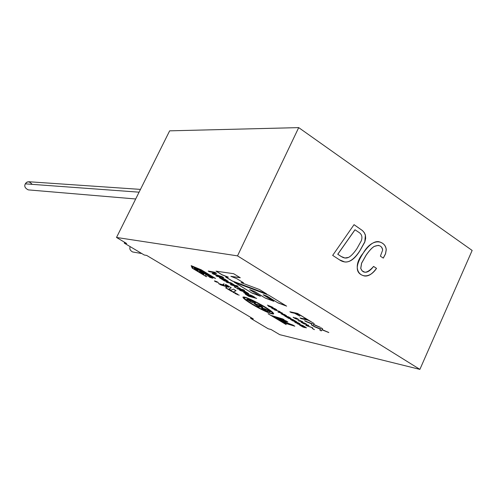 <?xml version="1.0" encoding="UTF-8"?>
<svg xmlns="http://www.w3.org/2000/svg" width="497" height="497" viewBox="0 0 497 497"><rect width="100%" height="100%" fill="white"/><g stroke="black" fill="none" stroke-linecap="round" stroke-linejoin="round"><path stroke-width="0.75" d="M225.644 284.402L231.285 287.819L228.962 288.999L230.956 290.205L233.41 289.099L236.05 290.695L233.292 292.031L231.372 291.279L225.638 287.825L227.141 287.036L226.626 286.719L220.879 284.955L218.394 283.458L224.135 285.216L223.078 284.222L224.128 283.75L223.078 284.222L224.135 285.216L218.394 283.458L220.879 284.955L226.626 286.719L227.141 287.036L225.638 287.825L233.292 292.031L236.05 290.695L233.41 289.099L230.956 290.205L228.962 288.999L231.285 287.819L225.644 284.402M200.515 272.114L203.882 274.108L202.739 273.418L203.845 274.189L201.962 273.766C200.111 272.853 199.241 272.083 199.353 271.461L203.963 273.99L199.819 271.343L199.278 271.517L199.819 271.343L203.963 273.99L201.347 272.182L200.571 272.076L202.621 273.574L200.608 271.996M237.51 255.868L116.515 237.46L126.667 243.505L124.275 243.12L144.236 254.998L146.683 255.427L253.302 318.931L250.581 318.291L268.237 328.797L270.995 329.468L279.73 334.667L419.884 369.383L237.51 255.868L298.703 127.617L169.645 130.841L116.515 237.46L169.645 130.841L298.703 127.617L237.51 255.868L419.884 369.383L279.73 334.667L270.995 329.468L268.237 328.797L250.581 318.291L253.302 318.931L146.683 255.427L144.236 254.998L124.275 243.12L126.667 243.505L116.515 237.46L237.51 255.868M275.76 318.105L274.493 317.341L285.887 320.795L287.881 322L280.904 320.627L292.957 325.069L294.827 326.2L283.383 322.696L282.122 321.938L291.534 324.821L279.519 320.372L278.357 319.67L285.067 320.938L275.76 318.105L274.822 317.44L275.76 318.105L285.067 320.938L278.357 319.67L279.519 320.372L291.534 324.821L282.122 321.938L283.383 322.696L294.827 326.2L292.957 325.069L280.904 320.627L287.881 322L285.887 320.795L274.493 317.341L275.76 318.105M272.81 316.322L271.53 315.552L282.911 318.999L284.197 319.776L272.81 316.322L271.865 315.657L272.81 316.322L284.197 319.776L282.911 318.999L271.53 315.552L272.81 316.322M256.694 298.448L248.724 296.293L245.313 294.174L245.81 294L251.271 296.889L247.475 294.553L250.146 294.932C252.756 295.932 254.408 296.864 255.091 297.715L256.694 298.448L255.091 297.715C254.408 296.864 252.756 295.932 250.146 294.932L247.475 294.553L251.271 296.889L245.263 293.963L248.724 296.293L256.694 298.448M240.517 290.627L239.417 289.962L244.338 290.944L248.792 293.839L244.723 293.18L243.629 292.516L247.264 293.199L246.587 292.559L240.517 290.627L239.672 290.012L246.587 292.559L247.264 293.199L243.629 292.516L244.723 293.18L248.506 293.92L248.469 293.472L244.338 290.944L239.417 289.962L240.517 290.627M237.74 288.943L236.634 288.279L241.542 289.248L242.648 289.919L237.74 288.943L236.895 288.328L237.74 288.943L242.648 289.919L241.542 289.248L236.634 288.279L237.74 288.943M243.561 290.099L242.455 289.428L244.524 290.291L242.716 289.478L244.524 290.291L242.455 289.428L243.561 290.099M231.372 285.092L230.266 284.414L237.007 285.725L238.125 286.402L234.273 285.657L240.386 288.546L236.019 286.645L235.733 287.732L234.36 286.899L234.634 286.042L230.521 284.464L234.634 286.042L234.36 286.899L235.733 287.732L236.019 286.645L240.386 288.546L234.273 285.657L238.125 286.402L237.007 285.725L230.266 284.414L231.372 285.092M227.16 282.433L230.844 283.215L233.161 284.439L230.844 283.215L227.123 282.513L230.807 283.296L234.286 284.905L230.863 282.768L225.998 281.836L227.123 282.513L225.998 281.836L230.863 282.768L234.286 284.905L226.259 281.886M223.464 280.296L219.357 277.693L221.687 278.221L226.837 280.675L222.128 278.047L224.961 279.208L228.316 281.389L224.625 280.998L223.464 280.296L224.625 280.998L228.316 281.389L223.457 278.506L222.128 278.047L225.831 279.948L226.837 280.675L226.216 280.687L221.687 278.221L219.345 277.506L223.464 280.296M209.374 271.76L208.193 271.045L214.797 272.238L216.649 273.356L213.629 273.934L216.649 273.356L214.797 272.238L208.193 271.045L209.374 271.76L208.448 271.089L209.374 271.76L215.002 272.778L209.374 271.76M215.182 274.431L222.072 276.655L223.7 277.643L217.04 276.4L215.872 275.692L221.438 276.73L212.057 273.387L215.002 272.778L212.057 273.387L221.438 276.73L215.872 275.692L217.04 276.4L223.7 277.643L222.072 276.655L213.629 273.934M236.094 293.876L239.181 295.187L236.094 293.876M237.467 294.075L233.043 292.286L235.621 292.963L233.851 292.559L237.467 294.075L233.54 292.503L235.621 292.963L233.05 292.261L237.467 294.075M217.829 282.277L215.773 281.364L217.493 282.234M215.027 281.265L215.866 281.811C214.195 280.998 214.008 280.755 215.307 281.072L218.413 282.544L215.307 281.072L214.424 280.911L215.866 281.811L216.984 282.228L215.027 281.265L215.773 281.364M210.026 276.991L212.865 278.277L209.995 277.425L209.305 276.81L210.026 276.991L209.063 276.798L209.995 277.425L212.865 278.277L210.026 276.991M208.734 275.947L209.492 276.407L207.466 275.922L209.492 276.407L208.92 275.997L210.48 276.773L207.466 275.922L210.48 276.773M304.487 327.256L302.99 327.069L299.542 325.075L303.642 326.013L306.251 327.647L304.487 327.256L306.369 327.896L303.642 326.013L299.542 325.075L302.99 327.069L304.767 327.616L304.487 327.256M297.548 323.895L303.201 325.721L297.548 323.895M296.268 322.292L298.672 323.69L296.181 323C293.646 321.559 294.156 321.422 297.722 322.596C299.716 323.516 300.418 324.013 299.821 324.081L296.268 322.292L299.821 324.081L297.722 322.596L294.479 321.77L296.181 323L298.672 323.69L296.268 322.292M293.006 320.18L294.914 321.385L293.068 320.987L290.497 319.496L292.702 320.695C294.417 321.298 294.497 321.149 292.944 320.261L291.782 319.639L294.354 320.397L296.821 321.894L293.006 320.18L296.821 321.894L294.354 320.397L291.782 319.639L294.081 321.068L292.702 320.695L290.832 319.385L293.068 320.987L294.914 321.385L293.006 320.18M287.974 318.086L293.609 319.9L287.974 318.086M287.204 316.664L289.13 317.875L287.297 317.484L284.706 315.986L286.918 317.185C288.633 317.788 288.707 317.639 287.148 316.744L285.986 316.123L288.552 316.875L291.031 318.378L287.204 316.664L291.031 318.378L288.552 316.875L285.986 316.123L288.297 317.558L286.918 317.185L285.036 315.868L287.297 317.484L289.13 317.875L287.204 316.664M282.085 313.719L284.638 314.564L286.483 315.788L284.011 315.334L280.942 313.657L282.085 313.719L280.991 313.601L284.011 315.334L286.359 315.564L282.085 313.719M282.569 313.209L277.916 311.961L281.06 312.644L279.705 311.868L282.569 313.209L279.227 311.762L281.06 312.644L278.525 312.327L282.569 313.209M274.4 309.855L280.01 311.638L274.4 309.855M272.319 307.792L276.599 309.637L276.45 309.929L273.077 308.96L271.188 307.742L272.319 307.792L271.188 307.742L273.077 308.96L276.686 309.898L274.866 308.625L272.319 307.792M269.026 306.562L268.405 306.189L269.355 306.394L267.61 305.152L273.027 307.419L269.026 306.562L273.027 307.419L267.61 305.152L269.355 306.394L268.405 306.189L269.026 306.562M314.446 329.623L312.259 328.387M306.481 325.678L305.792 325.262L308.09 325.038L308.817 325.479L306.606 325.578L312.706 327.852L306.481 325.678L312.706 327.852L306.606 325.578L308.817 325.479L308.09 325.038L305.792 325.262L306.481 325.678M302.282 322.329L306.68 324.224L304.195 323.951L301.07 322.242L302.282 322.329L301.07 322.242L304.195 323.951L306.748 324.466L304.934 323.205L302.282 322.329M302.853 321.845L298.001 320.515L301.294 321.255L299.921 320.466L302.853 321.845L299.921 320.466L301.294 321.255L298.616 320.894L302.853 321.845M296.976 319.018L293.429 317.31L295.305 318.645C296.827 319.217 296.908 319.086 295.541 318.254L298.138 319.204L295.504 317.788L298.89 319.639L296.976 319.018L298.871 319.652L295.504 317.788L298.125 319.26L294.305 318.13L293.429 317.31L296.976 319.018M314.446 326.759L313.011 325.883L320.534 328.927L321.205 327.896L322.615 328.753L322.044 329.548L328.834 332.561L321.963 329.791L321.255 330.915L319.813 330.033L320.391 329.151L314.446 326.759L320.391 329.151L319.813 330.033L321.255 330.915L321.963 329.791L328.834 332.561L322.044 329.548L322.615 328.753L321.205 327.896L320.534 328.927L313.011 325.883L314.446 326.759M305.997 321.602L304.549 320.714L312.066 323.758L312.7 322.683L314.116 323.553L313.588 324.379L320.397 327.399L313.52 324.628L312.861 325.79L311.408 324.908L311.942 323.988L305.997 321.602L311.942 323.988L311.408 324.908L312.861 325.79L313.52 324.628L320.397 327.399L313.588 324.379L314.116 323.553L312.7 322.683L312.066 323.758L304.549 320.714L305.997 321.602M301.225 318.689L300.026 317.956L306.829 319.453L303.797 317.595L304.704 317.794L311.973 322.242L308.034 320.192L301.225 318.689L300.3 318.018L301.225 318.689L308.034 320.192L311.973 322.242L304.704 317.794L303.797 317.595L306.829 319.453L300.026 317.956L301.225 318.689M291.099 312.507L289.881 311.762L297.535 313.402L303.797 317.235L297.852 313.961L295.466 313.445L299.815 316.104L294.572 313.253L291.099 312.507L290.149 311.818L291.099 312.507L294.572 313.253L299.815 316.104L295.466 313.445L297.852 313.961L303.797 317.235L297.535 313.402L289.881 311.762L291.099 312.507M268.243 313.793L286.204 324.616L268.243 313.793M234.155 282.197L268.523 295.063L286.626 306.146L277.904 302.853L267.305 296.374L263.205 294.814L273.841 301.312L265.274 298.082L254.601 291.571L249.711 289.732L260.391 296.237L252.066 293.087L234.155 282.197L252.066 293.087L234.615 282.371L252.066 293.087L260.391 296.237L249.711 289.732L254.638 291.49L249.749 289.645L254.638 291.49L265.274 298.082L254.638 291.49L265.274 298.082L273.841 301.312L263.242 294.733L267.343 296.293L263.242 294.733L267.343 296.293L277.904 302.853L267.343 296.293L277.904 302.853L286.626 306.146L268.523 295.063L234.155 282.197M215.984 271.145L233.64 273.704L240.275 277.767L230.869 276.326L236.696 278.624L243.468 282.762L241.095 282.613L259.459 289.515L266.715 293.957L232.273 281.053L225.663 277.028L228.253 277.239L222.103 274.866L215.984 271.145L222.103 274.866L228.253 277.239L225.663 277.028L232.273 281.053L266.715 293.957L259.459 289.515L241.095 282.613L243.468 282.762L236.696 278.624L230.869 276.326L240.275 277.767L233.64 273.704L215.984 271.145M201.173 269.772L215.561 278.469L205.572 274.338L206.472 276.748L192.215 268.156L191.171 265.647L201.173 269.772L191.171 265.647L192.215 268.156L191.258 265.678L192.215 268.156L206.472 276.748L205.572 274.338L215.561 278.469L201.173 269.772M244.375 297.063C248.127 298.082 254.11 300.853 262.317 305.375C271.816 310.96 275.096 313.8 272.145 313.899C265.249 311.582 257.614 307.792 249.233 302.53C243.387 298.56 241.766 296.74 244.375 297.063L243.052 297.02C241.3 298.964 268.753 314.595 273.555 313.974C274.083 313.011 270.815 310.42 263.745 306.208C254.868 301.145 248.407 298.101 244.375 297.063M472.15 250.445L419.884 369.383L472.15 250.445L298.703 127.617L472.15 250.445M383.305 258.117L380.391 256.166L382.64 250.165C381.87 245.804 379.099 244.543 374.334 246.388C372.036 247.705 369.308 250.631 366.159 255.166L361.63 263.205L360.772 268.417C363.09 274.046 367.364 273.381 373.601 266.423L376.533 268.361C365.63 284.955 347.906 271.337 363.195 253.135C372.607 236.765 385.305 240.567 386.262 249.724L385.548 253.83L383.305 258.117L385.548 253.83L386.262 249.724C385.883 245.487 383.317 242.791 378.559 241.635C373.943 241.132 368.817 244.965 363.195 253.135C354.901 265.97 355.299 273.58 364.382 275.959C368.308 276.593 372.359 274.058 376.533 268.361L373.601 266.423C370.352 270.66 367.413 272.586 364.786 272.188L362.127 270.865L360.772 268.417L361.63 263.205L366.159 255.166C369.308 250.631 372.036 247.705 374.334 246.388L378.285 245.381C381.006 245.984 382.46 247.581 382.64 250.165L380.391 256.166L383.305 258.117M332.673 255.377L354.05 224.656L362.549 230.633L364.332 232.714L365.388 234.969L364.779 242.138L359.809 250.942C353.15 261.577 346.353 264.522 339.426 259.794L332.673 255.377L339.426 259.794L344.75 261.969C349.521 262.571 354.541 258.894 359.809 250.942L364.779 242.138L365.388 234.969L364.332 232.714L362.549 230.633L354.05 224.656L332.673 255.377M140.471 189.394L28.907 181.747L26.807 182.262L25.335 183.853C24.036 186.232 25.024 188.245 28.298 189.885C25.024 188.245 24.036 186.232 25.335 183.853L139.079 192.177L25.335 183.853C27.055 181.032 29.335 181.2 32.168 184.356M130.208 246.655C129.263 248.773 130.09 250.55 132.674 251.979C130.09 250.55 129.263 248.773 130.208 246.655M124.672 242.319L124.275 243.12L124.672 242.319M250.942 317.521L250.581 318.291L250.942 317.521M240.076 277.643L230.869 276.326L240.076 277.643M243.306 282.663L241.095 282.613L243.306 282.663M266.299 293.702L232.273 281.053L225.868 277.046L232.316 280.967L266.299 293.702M228.297 277.158L222.103 274.866L216.22 271.176L222.147 274.779L228.297 277.158M259.962 295.976L252.103 293.006L259.962 295.976M273.418 301.052L265.311 298.001L273.418 301.052M286.204 305.891L277.947 302.772L286.204 305.891M192.14 266.324L197.682 269.567L192.14 266.324L197.682 269.567L197.8 270.051L197.682 269.567L197.8 270.051L194.103 267.815L198.011 270.411L194.321 268.181L198.173 270.809L194.445 268.666L198.465 271.729L198.346 271.25L198.465 271.729L193.004 268.436L192.14 266.324L193.004 268.436L198.465 271.729L194.631 269.113L194.445 268.666L197.974 270.492L194.103 267.815L197.638 269.647L192.14 266.324M206.82 273.934L199.521 270.48L207.939 273.959L199.521 270.48L207.939 273.959L210.498 275.611L207.939 273.959L210.498 275.611L206.286 274.127L213.66 277.419L211.884 276.344L213.623 277.5L205.211 274.021L202.658 272.375L206.82 273.934L202.621 272.455L205.211 274.021L213.623 277.5L206.286 274.127L210.498 275.611L207.895 274.04L199.483 270.561L201.273 271.642L206.82 273.934M215.052 278.165L205.572 274.338L215.052 278.165M206.423 276.618L192.252 268.076L206.423 276.618M201.024 269.89L206.528 273.213L201.068 269.803L192.606 266.411L201.068 269.803L206.528 273.213L201.21 270.306L199.415 269.567L203.118 271.803L199.968 269.79L203.118 271.803L196.017 268.163L199.719 270.399L196.563 268.386L199.757 270.318L198.11 269.734L192.606 266.411L201.024 269.89L192.606 266.411L198.11 269.734L199.719 270.399L196.017 268.163L203.118 271.803L199.415 269.567L201.21 270.306L206.528 273.213L201.024 269.89M205.261 273.288L202.658 272.375L205.261 273.288M202.788 273.288L199.782 271.424C198.85 271.685 199.577 272.462 201.962 273.766L203.845 274.189L202.701 273.499C202.13 274.4 199.34 271.387 201.347 272.182L202.788 273.288M285.968 324.479L268.1 313.762L285.968 324.479M229.011 286.937L228.353 287.272L225.029 285.266L225.675 284.918L229.011 286.937L225.719 284.837L225.029 285.266L228.353 287.272L229.011 286.937M229.049 286.856L225.719 284.837L225.066 285.191L225.719 284.837L229.049 286.856M231.235 287.782L228.962 288.999L231.235 287.782M235.994 290.658L233.292 292.031L225.725 287.775L233.329 291.95L235.994 290.658M227.179 286.955L220.879 284.955L218.742 283.563L220.917 284.874L227.179 286.955M224.159 285.129L223.072 284.222L224.159 285.135M303.561 317.092L297.896 313.874L295.466 313.445L297.896 313.874L303.561 317.092M299.579 315.962L294.609 313.172L291.136 312.42L294.609 313.172L299.579 315.962M306.866 319.366L304.071 317.658L306.866 319.366M311.737 322.099L308.078 320.105L301.269 318.608L308.078 320.105L311.737 322.099M314.11 323.547L313.588 324.379L314.11 323.547M319.925 327.107L313.557 324.547L312.861 325.79L311.451 324.827L312.899 325.709L313.557 324.547L319.925 327.107M311.979 323.907L306.034 321.522L311.979 323.907M322.603 328.747L322.044 329.548L322.603 328.747M328.368 332.276L322 329.71L321.255 330.915L319.863 329.958L321.292 330.834L322 329.71L328.368 332.276M320.428 329.07L314.489 326.678L320.428 329.07M297.318 319.322L293.106 317.303L297.318 319.322M296.523 318.912L295.908 318.353L296.523 318.912M298.125 319.186L295.802 317.881L298.175 319.124M298.902 319.571L297.013 318.937L298.871 319.652M302.623 321.702L298.268 320.577L302.623 321.702M301.331 321.174L299.772 320.435L301.331 321.174M302.928 322.721L306.046 324.081L302.207 322.944L301.853 322.565L302.965 322.634L301.89 322.485L302.965 322.634L301.834 322.584L302.207 322.944L306.046 324.081L302.928 322.721M306.04 324.025L302.965 322.634L306.084 324.001M306.804 324.379L304.232 323.87L301.107 322.193L304.232 323.87L306.804 324.379M308.693 325.405L306.606 325.578L308.693 325.405M312.346 327.629L306.519 325.597L312.346 327.629M313.011 328.933L314.278 329.579M269.393 306.314L267.423 305.115L269.393 306.314M272.797 307.283L270.43 306.866L272.797 307.283M270.89 307.146L269.063 306.481L270.89 307.146M268.218 305.525L271.648 306.792L268.256 305.444L271.648 306.792L269.809 306.487L268.218 305.525L271.611 306.873L268.218 305.525M272.959 308.177L275.978 309.532L273.375 308.941L271.965 308.053L272.996 308.097L271.983 308.047L272.996 308.097L272.331 308.438L273.375 308.941C276.245 309.737 276.667 309.643 274.63 308.662L272.959 308.177M275.997 309.457L272.996 308.097L275.997 309.457M276.742 309.811L274.325 309.351L271.232 307.686L273.114 308.879L276.686 309.898M279.687 311.439L274.437 309.774L279.687 311.439M282.339 313.073L278.183 312.017L282.339 313.073M281.097 312.563L279.569 311.836L281.097 312.563M285.744 315.378L284.433 314.514L282.718 314.104L285.732 315.452L281.724 313.961M286.489 315.725L284.048 315.253L280.979 313.601L284.048 315.253L286.489 315.725M281.718 313.942L284.433 314.514L285.787 315.353M282.718 314.104L281.681 313.986L282.066 314.346L285.75 315.433L282.718 314.104M289.136 317.894L284.725 315.862L289.099 317.974M288.31 317.484L286.278 316.204L288.322 317.508M290.801 318.242L287.241 316.583L290.801 318.242M293.286 319.701L288.012 318.005L293.286 319.701M294.92 321.397L290.515 319.378L294.883 321.478M294.094 320.994L292.074 319.726L294.118 320.987M296.591 321.758L293.044 320.099L296.591 321.758M298.672 323.69L296.218 322.92L294.472 321.77L298.635 323.771M300.138 324.007L299.349 323.702L300.107 324.087M295.578 322.174L297.865 323.379L295.609 322.565L295.199 322.143L295.616 322.093L295.212 322.143L295.616 322.093L295.609 322.565L297.889 323.33L295.578 322.174M297.889 323.33L295.616 322.093L297.927 323.255M299.362 323.628L296.305 322.211L299.418 323.584M302.878 325.529L297.585 323.814L302.878 325.529M304.791 327.542L299.809 325.137L304.767 327.616M303.804 326.299L305.593 327.486L302.561 326.013L303.841 326.218L302.561 326.013L305.593 327.486L303.804 326.299M305.574 327.417L302.592 325.933L305.599 327.455M302.077 325.902L304.009 327.188L300.66 325.578L302.114 325.821L300.66 325.578L303.3 327.045L304.009 327.188L302.077 325.902M303.99 327.132L302.114 325.821L300.697 325.498L302.114 325.821L304.009 327.163M306.407 327.815L304.524 327.175L306.407 327.815M210.268 276.643L208.92 275.997M209.958 276.531L209.492 276.4L209.958 276.531M209.436 276.916L212.499 278.127L209.485 276.972M212.84 278.239L211.554 277.922L212.84 278.239M210.324 277.171L211.585 277.935C212.952 278.183 212.53 277.935 210.324 277.171M217.065 281.718L215.064 281.19M216.649 282.023L215.785 281.681L216.649 282.023M215.288 281.432L214.462 280.898L215.288 281.432M218.388 282.501L217.953 282.507L218.388 282.501M237.181 293.901L234.795 293.18L237.181 293.901M233.602 292.584L233.118 292.261L233.602 292.584M235.69 293.006L233.578 292.422L235.69 293.006M239.156 295.119L238.678 294.963L239.156 295.119M237.796 294.746L237.063 294.528L237.796 294.746M235.74 293.876L235.261 293.547L235.74 293.876M273.555 313.974L273.592 313.893C268.858 314.39 243.549 300.213 242.915 297.119C243.462 300.263 270.337 315.148 273.741 313.781M245.412 297.691C245.754 295.982 277.376 313.713 272.288 313.34L271.12 313.278C270.623 314.868 239.411 297.368 244.331 297.653L245.412 297.691C242.064 296.74 244.431 298.927 252.526 304.263C262.795 310.041 268.995 313.048 271.12 313.278C274.592 314.321 272.313 312.172 264.267 306.835C253.793 300.927 247.506 297.883 245.412 297.691M272.437 313.178C275.903 312.638 245.537 295.908 245.45 297.616C245.537 295.908 275.903 312.638 272.437 313.178M257.26 305.624L261.633 307.022L258.278 304.804L255.004 304.096L257.26 305.624L255.054 303.965L258.278 304.804L261.658 307.016L257.26 305.624M261.72 306.922L258.316 304.723L255.029 303.978L258.316 304.723L261.72 306.922M257.297 305.543L256.924 305.226L257.297 305.543M247.885 299.691L251.78 300.673L254.402 302.431L251.78 300.673L247.885 299.691M254.321 302.53L255.545 303.002L254.321 302.53M246.76 299.144L252.923 302.574L246.76 299.144M258.57 306.345L262.863 307.488L258.57 306.345M253.924 303.425L258.452 306.761L259.223 307.034L258.533 306.425L262.783 307.593C262.994 307.202 261.764 306.326 259.092 304.972L253.955 303.4L257.601 305.99L253.924 303.425M262.677 308.625L266.609 309.631L269.188 311.358L266.609 309.631L262.677 308.625M269.101 311.457L270.325 311.923L269.101 311.457M261.559 308.084L267.653 311.464L261.559 308.084M254.184 302.555L255.272 303.145L255.421 302.779L251.985 300.666L246.81 299.113L250.768 301.816L253.166 302.741L248.015 300.002L247.953 299.666L251.743 300.747L254.184 302.555L251.743 300.747L247.953 299.666L248.015 300.002L253.166 302.741L246.922 299.542L246.854 299.095L249.823 299.741L251.985 300.666L255.421 302.779L255.272 303.145L254.184 302.555M268.958 311.476L270.026 312.06L270.219 311.718L266.833 309.643L261.608 308.053L265.497 310.706L267.895 311.631L262.795 308.923L266.572 309.712L268.958 311.476L266.572 309.712L262.795 308.923L267.895 311.631L261.714 308.463L261.664 308.034L264.671 308.712L266.833 309.643L270.219 311.718L270.026 312.06L268.958 311.476M257.601 305.99L253.955 303.4L259.092 304.972C261.764 306.326 262.994 307.202 262.783 307.593L258.533 306.425L259.223 307.034L257.601 305.99M216.549 273.3L213.667 273.853L216.549 273.3M223.482 277.512L217.04 276.4L216.12 275.742L217.077 276.32L223.482 277.512M221.476 276.643L213.145 274.046L212.188 273.356L221.476 276.643M215.039 272.698L209.411 271.673L215.039 272.698M223.867 280.184L219.345 277.506L223.867 280.184M226.843 280.687L222.439 278.14L226.843 280.687M228.316 281.389L224.625 280.998L223.575 280.258L224.663 280.917L228.272 281.476M225.582 280.575L222.954 279.681L220.78 278.258L225.626 280.494L221.538 278.432L220.786 278.363L222.954 279.681L225.582 280.575M225.626 280.494L220.817 278.171L225.626 280.494M237.908 286.272L234.273 285.657L237.908 286.272M239.809 288.198L236.019 286.645L239.809 288.198M235.758 287.645L234.36 286.899L234.671 285.961L231.416 285.011L234.671 285.961L234.398 286.819L235.758 287.645M244.307 290.161L243.605 290.018L244.307 290.161M242.43 289.788L237.777 288.863L242.43 289.788M245.12 291.416L244.636 291.41L245.12 291.416M248.786 293.814L244.723 293.18L243.89 292.571L248.742 293.901M247.307 293.112L245.046 291.658L240.554 290.546L245.046 291.658L247.313 293.131M256.471 298.312L248.761 296.212L245.263 293.963L248.761 296.212L256.471 298.312M251.308 296.808L247.518 294.454L251.308 296.808M249.699 295.168L254.11 297.293L251.327 296.728L248.829 295.094L249.736 295.088L248.817 295.1L249.699 295.168C248.264 295.05 248.811 295.572 251.327 296.728L254.147 297.212L251.612 295.672L249.736 295.088L253.327 296.529L254.11 297.299L249.699 295.168M283.899 319.596L272.847 316.247L283.899 319.596M287.67 321.876L280.904 320.627L287.67 321.876M294.522 326.02L283.383 322.696L282.458 322.044L294.522 326.02M291.565 324.74L278.6 319.714L291.565 324.74M285.098 320.857L275.798 318.024L285.098 320.857M354.032 224.681L362.487 230.627L364.27 232.708L365.45 235.435L365.655 238.405L364.928 241.579L359.747 250.935C354.485 258.869 349.478 262.546 344.719 261.962C349.478 262.546 354.485 258.869 359.747 250.935L364.928 241.579L365.655 238.405L365.45 235.435L364.27 232.708L362.487 230.627L354.032 224.681M344.899 257.993L341.197 256.52L337.743 254.253L354.964 229.769L337.743 254.253L355.032 229.776L358.499 232.118C361.773 234.006 362.692 236.926 361.263 240.871L356.914 248.662C353.609 253.42 350.801 256.34 348.496 257.421L344.899 257.993L341.259 256.527L337.743 254.253L341.197 256.52L344.868 257.986M337.805 254.259L341.259 256.527C343.794 258.185 346.204 258.483 348.496 257.421C350.801 256.34 353.609 253.42 356.914 248.662L361.263 240.871C362.692 236.926 361.773 234.006 358.499 232.118L355.032 229.776L337.805 254.259M364.723 272.182L362.064 270.859L360.71 268.411L361.561 263.199L366.096 255.16C369.246 250.625 371.973 247.699 374.266 246.382L378.254 245.375L374.266 246.382C371.973 247.699 369.246 250.625 366.096 255.16L361.561 263.199L360.71 268.411L362.064 270.853L364.755 272.188C367.376 272.561 370.302 270.635 373.539 266.411M373.582 266.442L376.471 268.355C372.309 274.033 368.271 276.568 364.351 275.953C368.271 276.568 372.309 274.033 376.471 268.355L373.582 266.442M378.528 241.635C383.268 242.803 385.821 245.493 386.2 249.711L385.486 253.805L383.255 258.086L385.486 253.805L386.2 249.711C385.821 245.493 383.268 242.803 378.528 241.635M28.298 189.885L135.687 198.98M132.674 251.979L141.788 253.545"/></g></svg>
